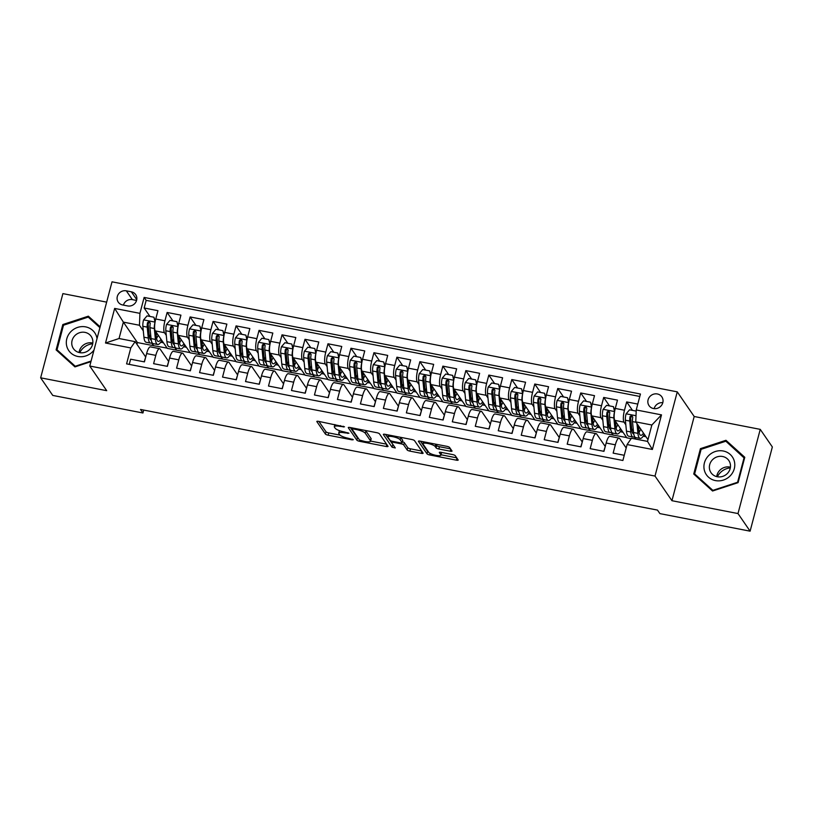 <?xml version="1.0" encoding="UTF-8"?>
<svg xmlns="http://www.w3.org/2000/svg" width="813" height="813" viewBox="0 0 813 813"><rect width="100%" height="100%" fill="white"/><g stroke="black" fill="none" stroke-linecap="round" stroke-linejoin="round"><path stroke-width="1.22" d="M344.519 426.825L318.645 421.378A2.378 0.569 -165.2 0 0 316.816 421.459A2.378 0.569 -165.2 0 0 316.867 421.622L325.413 434.071A2.378 0.569 -165.2 0 0 328.147 435.199L352.11 439.863L353.35 439.681L348.34 438.288A7.612 1.819 -165.2 0 1 339.6 434.67L338.889 433.634A7.612 1.819 -165.2 0 1 338.747 433.095A7.612 1.819 -165.2 0 1 344.59 432.831L348.94 433.258L343.919 431.866A7.612 1.819 -165.2 0 1 335.19 428.248L334.468 427.211A7.612 1.819 -165.2 0 1 334.326 426.673A7.612 1.819 -165.2 0 1 340.169 426.398L344.519 426.825M657.371 393.97A7.754 7.256 -34.5 0 0 649.048 405.646A7.754 7.256 -34.5 0 0 661.599 405.23A7.754 7.256 -34.5 0 0 657.371 393.97M662.798 402.679A7.754 7.256 -34.5 0 0 654.14 408.624M450.209 451.205A2.378 0.569 -165.2 0 0 452.038 451.124A2.378 0.569 -165.2 0 0 451.987 450.951L449.589 447.465A2.378 0.569 -165.2 0 0 446.855 446.327L420.25 441.154A2.378 0.569 -165.2 0 0 418.421 441.235A2.378 0.569 -165.2 0 0 418.461 441.408L427.018 453.847A2.378 0.569 -165.2 0 0 429.752 454.975L456.357 460.158A2.378 0.569 -165.2 0 0 458.186 460.067A2.378 0.569 -165.2 0 0 458.136 459.904L455.239 455.687A2.378 0.569 -165.2 0 0 452.516 454.558L441.124 452.343A2.378 0.569 -165.2 0 0 439.294 452.424A2.378 0.569 -165.2 0 0 439.345 452.587L440.778 454.68A6.362 1.514 -165.2 0 1 440.9 455.138A6.362 1.514 -165.2 0 1 435.189 455.178A6.362 1.514 -165.2 0 1 428.715 452.333L423.085 444.142A6.362 1.514 -165.2 0 1 422.963 443.695A6.362 1.514 -165.2 0 1 428.675 443.644A6.362 1.514 -165.2 0 1 435.148 446.489L436.093 447.861A2.378 0.569 -165.2 0 0 438.817 448.989L450.209 451.205L450.748 449.152M671.945 500.706L738.001 513.562L750.104 531.174L772.35 446.967L760.246 429.366L694.19 416.5L677.259 391.856L655.004 476.062L671.945 500.706L694.19 416.5M106.655 302.131L62.896 293.615L40.65 377.821L106.706 390.677L89.776 366.033L655.004 476.062M40.65 377.821L52.754 395.423L142.936 412.984L143.698 410.077M750.104 531.174L659.912 513.613L657.493 510.097L140.517 409.457L142.936 412.984M379.447 433.807A2.378 0.569 -165.2 0 0 376.714 432.679L350.108 427.496A2.378 0.569 -165.2 0 0 348.279 427.577A2.378 0.569 -165.2 0 0 348.32 427.75L356.877 440.189A2.378 0.569 -165.2 0 0 359.61 441.317L386.216 446.5A2.378 0.569 -165.2 0 0 388.045 446.418A2.378 0.569 -165.2 0 0 387.994 446.246L379.447 433.807M385.179 434.325L411.785 439.508A2.378 0.569 -165.2 0 1 414.518 440.636L423.065 453.075A2.378 0.569 -165.2 0 1 423.116 453.248A2.378 0.569 -165.2 0 1 421.286 453.329L409.904 451.113A2.378 0.569 -165.2 0 1 407.171 449.985L403.705 444.935A2.378 0.569 -165.2 0 0 400.972 443.807L393.421 442.333A2.378 0.569 -165.2 0 0 391.592 442.414A2.378 0.569 -165.2 0 0 391.632 442.587L395.281 447.953L392.09 447.221L383.39 434.579A2.378 0.569 -165.2 0 1 383.35 434.406A2.378 0.569 -165.2 0 1 385.179 434.325M637.788 404.081L626.681 401.927L632.484 410.372M625.817 424.782L624.008 422.15A9.695 2.52 -79 0 1 624.486 410.23L615.289 408.441L617.484 400.128L603.703 397.445L609.506 405.9M602.84 420.301L601.031 417.679A9.695 2.52 -79 0 1 601.508 405.758L592.311 403.97L594.506 395.657L580.726 392.974L586.529 401.429M579.862 415.829L578.053 413.207A9.695 2.52 -79 0 1 578.531 401.287L569.334 399.498L571.529 391.185L557.748 388.502L563.551 396.957M556.885 411.358L555.076 408.736A9.695 2.52 -79 0 1 555.553 396.815L546.356 395.027L548.551 386.714L534.771 384.031L540.574 392.486M533.907 406.886L532.109 404.254A9.695 2.52 -79 0 1 532.576 392.333L523.379 390.545L525.574 382.242L511.794 379.559L517.596 388.014M510.93 402.415L509.131 399.783A9.695 2.52 -79 0 1 509.599 387.862L500.401 386.073L502.597 377.771L488.816 375.088L494.619 383.543M487.952 397.943L486.154 395.311A9.695 2.52 -79 0 1 486.621 383.39L477.424 381.602L479.619 373.299L465.839 370.616L471.642 379.061M464.975 393.472L463.176 390.84A9.695 2.52 -79 0 1 463.644 378.919L454.447 377.13L456.642 368.828L442.861 366.145L448.664 374.59M441.998 389L440.199 386.368A9.695 2.52 -79 0 1 440.666 374.447L431.469 372.659L433.664 364.356L419.884 361.673L425.687 370.118M419.02 384.519L417.221 381.897A9.695 2.52 -79 0 1 417.689 369.976L408.492 368.187L410.687 359.874L396.907 357.192L402.72 365.647M396.043 380.047L394.244 377.425A9.695 2.52 -79 0 1 394.712 365.504L385.525 363.716L387.71 355.403L373.929 352.72L379.742 361.175M373.076 375.576L371.267 372.954A9.695 2.52 -79 0 1 371.734 361.033L362.547 359.244L364.742 350.931L350.952 348.249L356.765 356.704M350.098 371.104L348.289 368.472A9.695 2.52 -79 0 1 348.757 356.561L339.57 354.773L341.765 346.46L327.974 343.777L333.787 352.232M327.121 366.633L325.312 364A9.695 2.52 -79 0 1 325.779 352.08L316.592 350.291L318.787 341.988L304.997 339.306L310.81 347.761M304.143 362.161L302.334 359.529A9.695 2.52 -79 0 1 302.802 347.608L293.615 345.82L295.81 337.517L282.02 334.834L287.832 343.289M281.166 357.69L279.357 355.057A9.695 2.52 -79 0 1 279.824 343.137L270.638 341.348L272.833 333.045L259.042 330.363L264.855 338.808M258.188 353.218L256.38 350.586A9.695 2.52 -79 0 1 256.847 338.665L247.66 336.877L249.855 328.574L236.065 325.891L241.878 334.336M235.211 348.747L233.402 346.114A9.695 2.52 -79 0 1 233.87 334.194L224.683 332.405L226.878 324.102L213.087 321.409L218.9 329.865M212.234 344.265L210.425 341.643A9.695 2.52 -79 0 1 210.892 329.722L201.705 327.934L203.9 319.621L190.11 316.938L195.923 325.393M189.256 339.793L187.447 337.171A9.695 2.52 -79 0 1 187.915 325.251L178.728 323.462L180.923 315.149L167.132 312.466L164.937 320.779A9.695 2.52 101 0 0 164.47 332.7L166.279 335.322M172.945 320.922L167.132 312.466M129.257 364.387L130.629 359.204L144.419 361.887L146.614 353.584A9.695 2.52 101 0 1 150.395 346.877L159.592 348.665A9.695 2.52 101 0 0 155.801 355.372L153.606 363.675L167.397 366.358L169.582 358.055A9.695 2.52 101 0 1 173.372 351.348L182.569 353.137A9.695 2.52 -79 0 1 183.118 353.553L191.655 365.972M182.569 353.137A9.695 2.52 -79 0 0 178.779 359.844L176.584 368.147L190.364 370.83L192.559 362.527A9.695 2.52 101 0 1 196.35 355.82L205.547 357.608A9.695 2.52 -79 0 1 206.096 358.025L214.632 370.443M205.547 357.608A9.695 2.52 -79 0 0 201.756 364.315L199.561 372.618L213.341 375.301L215.536 366.998A9.695 2.52 101 0 1 219.327 360.301L228.524 362.09A9.695 2.52 -79 0 1 229.073 362.496L237.609 374.915M228.524 362.09A9.695 2.52 -79 0 0 224.734 368.787L222.538 377.09L236.319 379.773L238.514 371.47A9.695 2.52 101 0 1 242.304 364.773L251.502 366.561A9.695 2.52 -79 0 1 252.05 366.968L260.587 379.386M251.502 366.561A9.695 2.52 -79 0 0 247.711 373.258L245.516 381.561L259.296 384.244L261.491 375.941A9.695 2.52 101 0 1 265.282 369.244L274.479 371.033A9.695 2.52 -79 0 1 275.028 371.45L283.564 383.858M274.479 371.033A9.695 2.52 -79 0 0 270.688 377.73L268.493 386.043L282.274 388.726L284.469 380.413A9.695 2.52 101 0 1 288.259 373.716L297.446 375.504A9.695 2.52 -79 0 1 298.005 375.921L306.542 388.34L305.038 393.157M297.446 375.504A9.695 2.52 -79 0 0 293.666 382.201L291.471 390.514L305.251 393.197L307.446 384.884A9.695 2.52 101 0 1 311.237 378.187L320.424 379.976A9.695 2.52 -79 0 1 320.983 380.393L329.519 392.811L328.015 397.628M320.424 379.976A9.695 2.52 -79 0 0 316.643 386.673L314.448 394.986L328.228 397.669L330.424 389.356A9.695 2.52 101 0 1 334.214 382.659L343.401 384.447A9.695 2.52 -79 0 1 343.96 384.864L352.496 397.283L350.992 402.1M343.401 384.447A9.695 2.52 -79 0 0 339.621 391.144L337.425 399.457L351.206 402.14L353.401 393.838A9.695 2.52 101 0 1 357.192 387.13L366.378 388.919A9.695 2.52 -79 0 1 366.937 389.336L375.474 401.754L373.97 406.571M366.378 388.919A9.695 2.52 -79 0 0 362.598 395.626L360.403 403.929L374.183 406.612L376.378 398.309A9.695 2.52 101 0 1 380.169 391.602L389.356 393.39A9.695 2.52 -79 0 1 389.915 393.807L398.451 406.226M389.356 393.39A9.695 2.52 -79 0 0 385.575 400.098L383.38 408.4L397.161 411.083L399.356 402.781A9.695 2.52 101 0 1 403.146 396.073L412.333 397.872A9.695 2.52 -79 0 1 412.892 398.279L421.419 410.697L419.925 415.514M412.333 397.872A9.695 2.52 -79 0 0 408.553 404.569L406.358 412.872L420.138 415.555L422.333 407.252A9.695 2.52 101 0 1 426.124 400.555L435.311 402.344A9.695 2.52 -79 0 1 435.87 402.75L444.396 415.169L442.902 419.986M435.311 402.344A9.695 2.52 -79 0 0 431.52 409.041L429.335 417.343L443.115 420.026L445.311 411.724A9.695 2.52 101 0 1 449.101 405.026L458.288 406.815A9.695 2.52 -79 0 1 458.847 407.222L467.373 419.64L465.879 424.457M458.288 406.815A9.695 2.52 -79 0 0 454.497 413.512L452.302 421.815L466.093 424.508L468.288 416.195A9.695 2.52 101 0 1 472.079 409.498L481.266 411.287A9.695 2.52 -79 0 1 481.824 411.703L490.351 424.112L488.857 428.939M481.266 411.287A9.695 2.52 -79 0 0 477.475 417.984L475.28 426.297L489.07 428.979L491.265 420.667A9.695 2.52 101 0 1 495.056 413.969L504.243 415.758A9.695 2.52 -79 0 1 504.802 416.175L513.328 428.593L511.834 433.41M504.243 415.758A9.695 2.52 -79 0 0 500.452 422.455L498.257 430.768L512.048 433.451L514.243 425.138A9.695 2.52 101 0 1 518.033 418.441L527.22 420.23A9.695 2.52 -79 0 1 527.769 420.646L536.306 433.065M527.22 420.23A9.695 2.52 -79 0 0 523.43 426.927L521.235 435.24L535.025 437.922L537.22 429.61A9.695 2.52 101 0 1 541.011 422.912L550.198 424.701A9.695 2.52 -79 0 1 550.747 425.118L559.283 437.536L557.789 442.353M550.198 424.701A9.695 2.52 -79 0 0 546.407 431.408L544.212 439.711L558.003 442.394L560.198 434.091A9.695 2.52 101 0 1 563.988 427.384L573.175 429.173A9.695 2.52 -79 0 1 573.724 429.589L582.26 442.008L580.767 446.825M573.175 429.173A9.695 2.52 -79 0 0 569.385 435.88L567.189 444.183L580.98 446.865L583.175 438.563A9.695 2.52 101 0 1 586.966 431.855L596.153 433.644A9.695 2.52 -79 0 1 596.701 434.061L605.238 446.479L603.744 451.296M596.153 433.644A9.695 2.52 -79 0 0 592.362 440.351L590.167 448.654L603.957 451.337L606.152 443.034A9.695 2.52 101 0 1 609.943 436.327L619.13 438.126A9.695 2.52 -79 0 1 619.679 438.532L626.183 447.993M615.289 408.441A9.695 2.52 101 0 0 614.821 420.362L626.823 437.821L631.152 438.664M634.099 436.825L635.644 439.081M592.311 403.97A9.695 2.52 101 0 0 591.844 415.89L603.846 433.349L626.63 437.546M611.122 432.353L613.032 435.138M569.334 399.498A9.695 2.52 101 0 0 568.866 411.419L580.868 428.878L603.653 433.075M588.145 427.882L590.055 430.666M546.356 395.027A9.695 2.52 101 0 0 545.889 406.937L557.891 424.406L580.675 428.603M565.167 423.41L567.078 426.195M523.379 390.545A9.695 2.52 101 0 0 522.911 402.465L534.913 419.935L557.698 424.132M542.19 418.939L544.1 421.723M500.401 386.073A9.695 2.52 101 0 0 499.934 397.994L511.936 415.463L534.72 419.65M519.212 414.467L521.133 417.252M477.424 381.602A9.695 2.52 101 0 0 476.957 393.522L488.959 410.982L511.743 415.179M496.235 409.996L498.156 412.77M454.447 377.13A9.695 2.52 101 0 0 453.979 389.051L465.981 406.51L488.765 410.707M473.257 405.514L475.178 408.299M431.469 372.659A9.695 2.52 101 0 0 431.002 384.579L443.004 402.039L465.798 406.236M450.28 401.043L452.201 403.827M408.492 368.187A9.695 2.52 101 0 0 408.024 380.108L420.026 397.567L442.821 401.764M427.303 396.571L429.223 399.356M385.525 363.716A9.695 2.52 101 0 0 385.047 375.636L397.049 393.096L419.843 397.293M404.325 392.1L406.246 394.884M362.547 359.244A9.695 2.52 101 0 0 362.07 371.165L374.071 388.624L396.866 392.821M381.348 387.628L383.269 390.413M339.57 354.773A9.695 2.52 101 0 0 339.092 366.683L351.094 384.153L373.889 388.35M358.381 383.157L360.291 385.941M316.592 350.291A9.695 2.52 101 0 0 316.115 362.212L328.117 379.681L350.911 383.878M335.403 378.685L337.314 381.47M293.615 345.82A9.695 2.52 101 0 0 293.137 357.74L305.139 375.21L327.934 379.397M312.426 374.214L314.336 376.998M270.638 341.348A9.695 2.52 101 0 0 270.17 353.269L282.162 370.728L304.956 374.925M289.448 369.742L291.359 372.517M247.66 336.877A9.695 2.52 101 0 0 247.193 348.797L259.195 366.257L281.979 370.454M266.471 365.261L268.381 368.045M224.683 332.405A9.695 2.52 101 0 0 224.215 344.326L236.217 361.785L259.001 365.982M243.494 360.789L245.404 363.574M201.705 327.934A9.695 2.52 101 0 0 201.238 339.854L213.24 357.314L236.024 361.511M220.516 356.318L222.427 359.102M178.728 323.462A9.695 2.52 101 0 0 178.26 335.383L190.262 352.842L213.047 357.039M197.539 351.846L199.449 354.631M122.58 304.946L127.641 305.932A7.51 7.032 -34.5 0 0 135.69 294.621A7.51 7.032 -34.5 0 0 131.36 291.816L126.31 290.83A7.51 7.032 -34.5 0 0 118.251 302.141A7.51 7.032 -34.5 0 0 122.58 304.946M677.259 391.856L112.021 281.826L89.776 366.033M636.233 409.955L661.508 414.874L652.372 449.467L627.097 444.548L631.437 438.258L647.524 441.388L651.853 425.006L635.766 421.876L636.233 409.955L640.441 394.02L144.135 297.416L139.927 313.351L139.46 325.261L143.301 330.85M627.097 444.548L622.89 460.483L126.584 363.868L130.791 347.934L105.517 343.015L114.653 308.422L139.927 313.351M174.561 347.375L176.472 350.159L167.285 348.371L155.283 330.911A9.695 2.52 101 0 1 155.75 318.991L157.946 310.678L144.155 307.995L146.167 300.373L144.135 297.416M168.677 361.5L160.141 349.082A9.695 2.52 101 0 0 159.592 348.665M619.13 438.126A9.695 2.52 -79 0 0 615.339 444.823L613.144 453.126L624.252 455.29M187.915 325.251L190.11 316.938M210.892 329.722L213.087 321.409M233.87 334.194L236.065 325.891M256.847 338.665L259.042 330.363M279.824 343.137L282.02 334.834M302.802 347.608L304.997 339.306M325.779 352.08L327.974 343.777M348.757 356.561L350.952 348.249M371.734 361.033L373.929 352.72M394.712 365.504L396.907 357.192M417.689 369.976L419.884 361.673M440.666 374.447L442.861 366.145M463.644 378.919L465.839 370.616M486.621 383.39L488.816 375.088M509.599 387.862L511.794 379.559M532.576 392.333L534.771 384.031M555.553 396.815L557.748 388.502M578.531 401.287L580.726 392.974M601.508 405.758L603.703 397.445M624.486 410.23L626.681 401.927M639.801 396.459L146.167 300.373M635.766 421.876L647.981 439.65M151.584 342.903L153.494 345.688L137.407 342.558L123.373 322.131L119.044 338.523L135.131 341.653L130.791 347.934M139.46 325.261L123.373 322.131L114.653 308.422M145.7 357.029L135.131 341.653M738.001 513.562L760.246 429.366M137.407 342.558L136.95 344.295M176.472 350.159L190.069 352.568M153.494 345.688L167.092 348.096M160.649 342.263L163.464 342.812M153.555 345.454L151.736 342.812M149.968 316.45L144.155 307.995M144.206 361.846L145.69 357.059M183.626 346.734L186.441 347.283M176.533 349.925L174.714 347.283M167.173 366.317L168.667 361.531M190.151 370.789L191.644 366.002M199.51 354.407L197.691 351.755M206.604 351.206L209.419 351.755M213.128 375.26L214.622 370.474M222.488 358.879L220.669 356.226M229.581 355.688L232.396 356.226M236.105 379.732L237.599 374.945M245.465 363.35L243.646 360.698M252.558 360.159L255.373 360.698M259.083 384.203L260.577 379.427M268.442 367.822L266.623 365.179M275.536 364.631L278.351 365.179M282.06 388.685L283.554 383.899M291.42 372.293L289.601 369.651M298.513 369.102L301.328 369.651M314.397 376.765L312.578 374.122M321.491 373.574L324.306 374.122M337.375 381.236L335.556 378.594M344.468 378.045L347.283 378.594M360.352 385.708L358.533 383.065M367.446 382.517L370.261 383.065M383.33 390.189L381.51 387.537M390.423 386.988L393.228 387.537M396.947 411.043L398.441 406.256M406.307 394.661L404.488 392.008M413.4 391.46L416.205 392.008M429.284 399.132L427.465 396.48M436.378 395.941L439.183 396.48M452.262 403.604L450.443 400.951M459.355 400.413L462.16 400.951M475.239 408.075L473.42 405.433M482.333 404.884L485.137 405.433M498.206 412.547L496.397 409.904M505.31 409.356L508.115 409.904M521.184 417.018L519.365 414.376M528.287 413.827L531.092 414.376M534.812 437.882L536.295 433.095M544.161 421.49L542.342 418.847M551.265 418.299L554.07 418.847M567.139 425.961L565.32 423.319M574.242 422.77L577.047 423.319M590.116 430.443L588.297 427.79M597.22 427.242L600.024 427.79M613.093 434.914L611.274 432.262M620.197 431.713L623.002 432.262M635.898 439.132L634.252 436.733M643.174 436.195L645.979 436.733M119.044 338.523L105.517 343.015M661.508 414.874L651.853 425.006M652.372 449.467L647.524 441.388M136.574 300.454L132.356 299.631A7.51 7.032 -34.5 0 0 123.424 305.109M100.131 326.816L88.343 316.176L62.825 324.539L56.117 349.895L74.948 366.897L90.924 361.653M744.779 457.282L725.958 440.29L700.43 448.654L693.733 474.009L712.554 491.011L738.082 482.648L744.779 457.282M63.444 325.444L62.825 324.539M90.213 318.889L88.343 316.176M701.05 449.559L700.43 448.654M727.818 443.004L725.958 440.29M339.448 430.636A7.612 1.819 -165.2 0 0 339.346 430.819L338.747 433.095M318.889 421.419L326.013 431.794A2.378 0.569 -165.2 0 0 328.747 432.923L340.017 435.118M370.565 441.063L386.571 444.183M350.352 427.547L357.476 437.912A2.378 0.569 -165.2 0 0 358.472 438.532M353.249 428.949L352.009 429.122L359.509 440.046L364.691 441.469A7.612 1.819 -165.2 0 0 370.535 441.205A7.612 1.819 -165.2 0 0 370.393 440.666L365.261 433.197A7.612 1.819 -165.2 0 0 356.521 429.589L353.249 428.949L353.462 428.146M370.535 441.205L371.135 438.929A7.612 1.819 -165.2 0 0 370.992 438.39L370.393 440.666M365.444 430.484A7.612 1.819 -165.2 0 1 365.86 430.931L370.992 438.39M421.642 451.002L410.504 448.837L409.904 451.113M402.405 441.733A2.378 0.569 -165.2 0 1 404.305 442.658L407.77 447.709A2.378 0.569 -165.2 0 0 410.504 448.837M385.423 434.376L393.614 445.473M400.108 439.701A6.362 1.514 -165.2 0 0 393.624 436.855A6.362 1.514 -165.2 0 0 387.913 436.896A6.362 1.514 -165.2 0 0 388.035 437.353L390.016 440.24A2.378 0.569 -165.2 0 0 392.75 441.368L400.311 442.841A2.378 0.569 -165.2 0 0 402.13 442.75A2.378 0.569 -165.2 0 0 402.089 442.587L400.108 439.701L400.707 437.424A6.362 1.514 -165.2 0 0 400.636 437.333M402.608 440.605A2.378 0.569 -165.2 0 0 402.73 440.483A2.378 0.569 -165.2 0 0 402.689 440.311L402.089 442.587M400.707 437.424L402.689 440.311M435.707 444.162A6.362 1.514 -165.2 0 1 435.748 444.213L436.693 445.585A2.378 0.569 -165.2 0 0 439.416 446.713L450.565 448.878M440.9 455.138L441.5 452.861A6.362 1.514 -165.2 0 0 441.378 452.404L440.778 454.68M440.992 454.772L456.713 457.831M420.494 441.195L427.618 451.571A2.378 0.569 -165.2 0 0 428.614 452.18M155.049 322.253L153.931 317.222L147.041 315.881L143.535 319.987A6.423 1.667 101 0 0 142.854 326.287L143.921 337.192A18.547 4.817 101 0 0 146.157 342.263L150.517 343.106A18.547 4.817 101 0 0 152.051 342.588M149.44 337.039A15.396 3.994 101 0 0 150.659 334.692M155.029 322.222A6.423 1.667 101 0 0 154.338 328.523L155.415 339.428A18.547 4.817 101 0 0 157.641 344.499A18.547 4.817 101 0 0 161.767 340.342M155.862 331.745L156.391 337.202A15.396 3.994 101 0 0 158.24 341.399A15.396 3.994 101 0 0 160.974 339.194M153.931 317.222L155.232 321.216M157.641 344.499L153.281 343.645A18.547 4.817 -79 0 1 151.045 338.584L149.978 327.669A6.423 1.667 -79 0 1 150.273 323.168L149.053 321.43L147.509 322.629A6.423 1.667 101 0 0 147.214 327.131L148.291 338.045A18.547 4.817 101 0 0 150.517 343.106M156.208 335.291A18.547 4.817 101 0 0 156.899 333.269M156.259 332.334A15.396 3.994 -79 0 1 155.994 333.117M151.238 340.037A15.396 3.994 -79 0 1 151.116 340.017A15.396 3.994 -79 0 1 149.267 335.81L148.2 324.905A3.272 0.854 -79 0 1 148.21 323.635L149.318 322.365M156.563 338.421A15.396 3.994 101 0 0 158.189 335.139M79.786 352.659A15.152 14.177 145.5 0 1 92.702 343.787M97.021 338.594A15.752 14.746 -34.5 0 0 85.65 326.877A15.752 14.746 -34.5 0 0 66.808 338.767A15.752 14.746 -34.5 0 0 77.835 356.47A15.752 14.746 -34.5 0 0 93.983 350.108M84.989 332.375A10.782 10.091 -34.5 0 0 73.759 336.978A10.782 10.091 -34.5 0 0 73.424 348.614A10.782 10.091 -34.5 0 0 79.633 352.639A10.782 10.091 -34.5 0 0 90.873 348.035A10.782 10.091 -34.5 0 0 91.198 336.399A10.782 10.091 -34.5 0 0 84.989 332.375M79.085 352.507A10.782 10.091 145.5 0 1 92.255 342.954A10.782 10.091 145.5 0 1 92.814 343.076M91.086 361.053L75.253 366.246L57.012 349.773L63.505 325.21L88.231 317.1L99.918 327.649M58.688 352.212L57.012 349.773M717.391 476.774A15.152 14.177 145.5 0 1 720.166 472.8A15.152 14.177 145.5 0 1 730.318 467.902M708.377 455.88A15.752 14.746 -34.5 0 0 708.499 477.15A15.752 14.746 -34.5 0 0 730.338 475.707A15.752 14.746 -34.5 0 0 730.206 454.437A15.752 14.746 -34.5 0 0 708.377 455.88M712.412 459.833A10.782 10.091 -34.5 0 0 711.04 472.729A10.782 10.091 -34.5 0 0 727.442 473.41A10.782 10.091 -34.5 0 0 728.814 460.514A10.782 10.091 -34.5 0 0 712.412 459.833M716.7 476.631A10.782 10.091 145.5 0 1 719.678 470.412A10.782 10.091 145.5 0 1 730.42 467.19M744.088 457.689L737.594 482.261L712.859 490.361L694.627 473.898L701.121 449.325L725.846 441.215L744.515 458.308M696.294 476.327L694.627 473.898M178.027 326.724L176.909 321.694L170.019 320.352L166.513 324.458A6.423 1.667 101 0 0 165.832 330.759L166.899 341.663A18.547 4.817 101 0 0 169.134 346.734L173.494 347.578A18.547 4.817 101 0 0 175.029 347.06M172.417 341.511A15.396 3.994 101 0 0 173.636 339.163M178.006 326.694A6.423 1.667 101 0 0 177.315 332.995L178.393 343.909A18.547 4.817 101 0 0 180.618 348.97A18.547 4.817 101 0 0 184.744 344.814M178.83 336.216L179.368 341.673A15.396 3.994 101 0 0 181.218 345.881A15.396 3.994 101 0 0 183.951 343.665M176.909 321.694L178.21 325.688M180.618 348.97L176.258 348.116A18.547 4.817 -79 0 1 174.023 343.056L172.956 332.141A6.423 1.667 -79 0 1 173.25 327.639L172.031 325.901L170.486 327.1A6.423 1.667 101 0 0 170.191 331.613L171.269 342.517A18.547 4.817 101 0 0 173.494 347.578M179.185 339.763A18.547 4.817 101 0 0 179.876 337.741M179.236 336.806A15.396 3.994 -79 0 1 178.972 337.588M174.216 344.509A15.396 3.994 -79 0 1 174.094 344.488A15.396 3.994 -79 0 1 172.244 340.281L171.177 329.377A3.272 0.854 -79 0 1 171.187 328.117L172.295 326.836M179.541 342.893A15.396 3.994 101 0 0 181.167 339.61M201.004 331.196L199.886 326.165L192.996 324.824L189.49 328.93A6.423 1.667 101 0 0 188.809 335.23L189.876 346.145A18.547 4.817 101 0 0 192.112 351.206L196.472 352.059A18.547 4.817 101 0 0 198.006 351.531M195.394 345.982A15.396 3.994 101 0 0 196.614 343.635M200.984 331.165A6.423 1.667 101 0 0 200.293 337.466L201.37 348.381A18.547 4.817 101 0 0 203.596 353.442A18.547 4.817 101 0 0 207.722 349.285M201.807 340.688L202.346 346.145A15.396 3.994 101 0 0 204.195 350.352A15.396 3.994 101 0 0 206.929 348.137M199.886 326.165L201.187 330.159M203.596 353.442L199.226 352.588A18.547 4.817 -79 0 1 197 347.527L195.933 336.612A6.423 1.667 -79 0 1 196.228 332.111L195.008 330.373L193.464 331.572A6.423 1.667 101 0 0 193.169 336.084L194.246 346.988A18.547 4.817 101 0 0 196.472 352.059M202.163 344.234A18.547 4.817 101 0 0 202.854 342.212M202.213 341.277A15.396 3.994 -79 0 1 201.949 342.06M197.193 348.98A15.396 3.994 -79 0 1 197.071 348.96A15.396 3.994 -79 0 1 195.222 344.763L194.155 333.848A3.272 0.854 -79 0 1 194.165 332.588L195.272 331.318M202.518 347.364A15.396 3.994 101 0 0 204.144 344.082M223.982 335.667L222.864 330.637L215.973 329.295L212.467 333.401A6.423 1.667 101 0 0 211.787 339.702L212.854 350.616A18.547 4.817 101 0 0 215.089 355.677L219.449 356.531A18.547 4.817 101 0 0 220.984 356.003M218.372 350.454A15.396 3.994 101 0 0 219.591 348.106M223.961 335.637A6.423 1.667 101 0 0 223.27 341.938L224.347 352.852A18.547 4.817 101 0 0 226.573 357.913A18.547 4.817 101 0 0 230.699 353.757M224.784 345.169L225.323 350.616A15.396 3.994 101 0 0 227.173 354.824A15.396 3.994 101 0 0 229.906 352.608M222.864 330.637L224.164 334.631M226.573 357.913L222.203 357.07A18.547 4.817 -79 0 1 219.977 351.999L218.91 341.094A6.423 1.667 -79 0 1 219.205 336.582L217.975 334.844L216.441 336.043A6.423 1.667 101 0 0 216.146 340.556L217.223 351.46A18.547 4.817 101 0 0 219.449 356.531M225.14 348.706A18.547 4.817 101 0 0 225.831 346.684M225.191 345.749A15.396 3.994 -79 0 1 224.927 346.531M220.171 353.452A15.396 3.994 -79 0 1 220.049 353.431A15.396 3.994 -79 0 1 218.199 349.234L217.132 338.32A3.272 0.854 -79 0 1 217.142 337.06L218.25 335.789M225.486 351.836A15.396 3.994 101 0 0 227.122 348.553M246.959 340.139L245.841 335.108L238.951 333.767L235.445 337.873A6.423 1.667 101 0 0 234.764 344.173L235.831 355.088A18.547 4.817 101 0 0 238.067 360.149L242.426 361.002A18.547 4.817 101 0 0 243.961 360.474M241.349 354.925A15.396 3.994 101 0 0 242.569 352.578M246.939 340.108A6.423 1.667 101 0 0 246.248 346.409L247.325 357.324A18.547 4.817 101 0 0 249.55 362.385A18.547 4.817 101 0 0 253.666 358.228M247.762 349.641L248.3 355.088A15.396 3.994 101 0 0 250.15 359.295A15.396 3.994 101 0 0 252.884 357.08M245.841 335.108L247.142 339.102M249.55 362.385L245.18 361.541A18.547 4.817 -79 0 1 242.955 356.47L241.878 345.566A6.423 1.667 -79 0 1 242.183 341.054L240.953 339.316L239.418 340.515A6.423 1.667 101 0 0 239.124 345.027L240.201 355.931A18.547 4.817 101 0 0 242.426 361.002M248.117 353.188A18.547 4.817 101 0 0 248.808 351.155M248.168 350.22A15.396 3.994 -79 0 1 247.904 351.003M243.148 357.923A15.396 3.994 -79 0 1 243.026 357.903A15.396 3.994 -79 0 1 241.176 353.706L240.109 342.791A3.272 0.854 -79 0 1 240.12 341.531L241.227 340.261M248.463 356.307A15.396 3.994 101 0 0 250.099 353.025M269.936 344.61L268.818 339.58L261.928 338.238L258.422 342.344A6.423 1.667 101 0 0 257.741 348.645L258.808 359.559A18.547 4.817 101 0 0 261.034 364.62L265.404 365.474A18.547 4.817 101 0 0 266.938 364.946M264.327 359.397A15.396 3.994 101 0 0 265.546 357.049M269.916 344.58A6.423 1.667 101 0 0 269.225 350.881L270.302 361.795A18.547 4.817 101 0 0 272.528 366.856A18.547 4.817 101 0 0 276.644 362.7M270.739 354.112L271.278 359.559A15.396 3.994 101 0 0 273.127 363.767A15.396 3.994 101 0 0 275.861 361.551M268.818 339.58L270.119 343.584M272.528 366.856L268.158 366.013A18.547 4.817 -79 0 1 265.932 360.942L264.855 350.037A6.423 1.667 -79 0 1 265.16 345.525L263.93 343.787L262.396 344.986A6.423 1.667 101 0 0 262.101 349.499L263.178 360.413A18.547 4.817 101 0 0 265.404 365.474M271.095 357.659A18.547 4.817 101 0 0 271.786 355.627M271.146 354.692A15.396 3.994 -79 0 1 270.881 355.474M266.125 362.395A15.396 3.994 -79 0 1 266.003 362.385A15.396 3.994 -79 0 1 264.154 358.177L263.087 347.263A3.272 0.854 -79 0 1 263.097 346.003L264.205 344.732M271.44 360.789A15.396 3.994 101 0 0 273.066 357.496M292.914 349.082L291.796 344.051L284.906 342.71L281.4 346.816A6.423 1.667 101 0 0 280.719 353.127L281.786 364.031A18.547 4.817 101 0 0 284.011 369.092L288.381 369.945A18.547 4.817 101 0 0 289.916 369.417M287.294 363.868A15.396 3.994 101 0 0 288.524 361.521M292.893 349.051A6.423 1.667 101 0 0 292.202 355.362L293.28 366.267A18.547 4.817 101 0 0 295.505 371.328A18.547 4.817 101 0 0 299.621 367.171M293.717 358.584L294.255 364.031A15.396 3.994 101 0 0 296.105 368.238A15.396 3.994 101 0 0 298.838 366.023M291.796 344.051L293.097 348.055M295.505 371.328L291.135 370.484A18.547 4.817 -79 0 1 288.91 365.413L287.832 354.509A6.423 1.667 -79 0 1 288.137 349.997L286.908 348.259L285.373 349.458A6.423 1.667 101 0 0 285.078 353.97L286.156 364.885A18.547 4.817 101 0 0 288.381 369.945M294.072 362.131A18.547 4.817 101 0 0 294.763 360.098M294.123 359.163A15.396 3.994 -79 0 1 293.859 359.946M289.103 366.866A15.396 3.994 -79 0 1 288.981 366.856A15.396 3.994 -79 0 1 287.131 362.649L286.064 351.734A3.272 0.854 -79 0 1 286.074 350.474L287.182 349.204M294.418 365.261A15.396 3.994 101 0 0 296.044 361.968M315.891 353.553L314.773 348.533L307.883 347.192L304.377 351.287A6.423 1.667 101 0 0 303.686 357.598L304.763 368.502A18.547 4.817 101 0 0 306.989 373.574L311.359 374.417A18.547 4.817 101 0 0 312.893 373.899M310.271 368.34A15.396 3.994 101 0 0 311.501 365.992M315.871 353.533A6.423 1.667 101 0 0 315.18 359.834L316.247 370.738A18.547 4.817 101 0 0 318.483 375.809A18.547 4.817 101 0 0 322.598 371.643M316.694 363.055L317.233 368.513A15.396 3.994 101 0 0 319.082 372.71A15.396 3.994 101 0 0 321.816 370.504M314.773 348.533L316.074 352.527M318.483 375.809L314.113 374.956A18.547 4.817 -79 0 1 311.887 369.895L310.81 358.98A6.423 1.667 -79 0 1 311.105 354.468L309.885 352.74L308.351 353.94A6.423 1.667 101 0 0 308.056 358.442L309.133 369.356A18.547 4.817 101 0 0 311.359 374.417M317.05 366.602A18.547 4.817 101 0 0 317.741 364.57M317.1 363.645A15.396 3.994 -79 0 1 316.826 364.417M312.08 371.338A15.396 3.994 -79 0 1 311.958 371.328A15.396 3.994 -79 0 1 310.109 367.12L309.042 356.216A3.272 0.854 -79 0 1 309.052 354.946L310.16 353.675M317.395 369.732A15.396 3.994 101 0 0 319.021 366.439M339.224 375.21L334.865 374.366A18.547 4.817 -79 0 0 337.09 379.427L341.46 380.281A18.547 4.817 101 0 1 339.224 375.21L338.157 364.305A6.423 1.667 101 0 1 338.848 358.005L337.751 353.005L330.85 351.663L327.354 355.769A6.423 1.667 101 0 0 326.663 362.07L327.741 372.974A18.547 4.817 101 0 0 329.966 378.045L334.336 378.888A18.547 4.817 101 0 0 335.871 378.37M333.249 372.811A15.396 3.994 101 0 0 334.478 370.474M341.46 380.281A18.547 4.817 101 0 0 345.576 376.124M339.671 367.527L340.21 372.984A15.396 3.994 101 0 0 342.06 377.181A15.396 3.994 101 0 0 344.793 374.976M337.751 353.005L339.051 356.998M334.865 374.366L333.787 363.452A6.423 1.667 -79 0 1 334.082 358.95L332.863 357.212L331.328 358.411A6.423 1.667 101 0 0 331.033 362.913L332.111 373.828A18.547 4.817 101 0 0 334.336 378.888M340.027 371.074A18.547 4.817 101 0 0 340.718 369.041M340.078 368.116A15.396 3.994 -79 0 1 339.804 368.889M335.058 375.819A15.396 3.994 -79 0 1 334.936 375.799A15.396 3.994 -79 0 1 333.086 371.592L332.019 360.687A3.272 0.854 -79 0 1 332.029 359.417L333.137 358.147M340.373 374.204A15.396 3.994 101 0 0 341.999 370.921M362.202 379.681L357.842 378.838A18.547 4.817 -79 0 0 360.068 383.899L364.437 384.752A18.547 4.817 101 0 1 362.202 379.681L361.135 368.777A6.423 1.667 101 0 1 361.826 362.476L360.728 357.476L353.828 356.135L350.332 360.24A6.423 1.667 101 0 0 349.641 366.541L350.718 377.445A18.547 4.817 101 0 0 352.944 382.517L357.314 383.36A18.547 4.817 101 0 0 358.848 382.842M356.226 377.293A15.396 3.994 101 0 0 357.456 374.945M364.437 384.752A18.547 4.817 101 0 0 368.553 380.596M362.649 371.998L363.187 377.456A15.396 3.994 101 0 0 365.037 381.653A15.396 3.994 101 0 0 367.771 379.447M360.728 357.476L362.029 361.47M357.842 378.838L356.765 367.923A6.423 1.667 -79 0 1 357.059 363.421L355.84 361.683L354.305 362.883A6.423 1.667 101 0 0 354.011 367.385L355.088 378.299A18.547 4.817 101 0 0 357.314 383.36M362.994 375.545A18.547 4.817 101 0 0 363.696 373.523M363.055 372.588A15.396 3.994 -79 0 1 362.781 373.37M358.035 380.291A15.396 3.994 -79 0 1 357.913 380.271A15.396 3.994 -79 0 1 356.064 376.063L354.996 365.159A3.272 0.854 -79 0 1 355.007 363.899L356.114 362.618M363.35 378.675A15.396 3.994 101 0 0 364.976 375.393M385.179 384.163L380.819 383.309A18.547 4.817 -79 0 0 383.045 388.37L387.415 389.224A18.547 4.817 101 0 1 385.179 384.163L384.112 373.248A6.423 1.667 101 0 1 384.793 366.948L383.706 361.948L376.805 360.606L373.309 364.712A6.423 1.667 101 0 0 372.618 371.013L373.695 381.917A18.547 4.817 101 0 0 375.921 386.988L380.291 387.842A18.547 4.817 101 0 0 381.825 387.313M379.204 381.764A15.396 3.994 101 0 0 380.433 379.417M387.415 389.224A18.547 4.817 101 0 0 391.531 385.067M385.626 376.47L386.165 381.927A15.396 3.994 101 0 0 388.014 386.134A15.396 3.994 101 0 0 390.748 383.919M383.706 361.948L385.006 365.941M380.819 383.309L379.742 372.395A6.423 1.667 -79 0 1 380.037 367.893L378.817 366.155L377.283 367.354A6.423 1.667 101 0 0 376.988 371.866L378.055 382.771A18.547 4.817 101 0 0 380.291 387.842M385.972 380.017A18.547 4.817 101 0 0 386.673 377.994M386.033 377.059A15.396 3.994 -79 0 1 385.758 377.842M381.012 384.762A15.396 3.994 -79 0 1 380.891 384.742A15.396 3.994 -79 0 1 379.041 380.535L377.964 369.63A3.272 0.854 -79 0 1 377.984 368.37L379.092 367.1M386.327 383.147A15.396 3.994 101 0 0 387.953 379.864M408.156 388.634L403.797 387.781A18.547 4.817 -79 0 0 406.022 392.842L410.392 393.695A18.547 4.817 101 0 1 408.156 388.634L407.089 377.72A6.423 1.667 101 0 1 407.77 371.419L406.683 366.419L399.783 365.078L396.287 369.183A6.423 1.667 101 0 0 395.596 375.484L396.673 386.399A18.547 4.817 101 0 0 398.898 391.46L403.268 392.313A18.547 4.817 101 0 0 404.803 391.785M402.181 386.236A15.396 3.994 101 0 0 403.411 383.888M410.392 393.695A18.547 4.817 101 0 0 414.508 389.539M408.604 380.941L409.142 386.399A15.396 3.994 101 0 0 410.992 390.606A15.396 3.994 101 0 0 413.726 388.39M406.683 366.419L407.984 370.413M403.797 387.781L402.72 376.876A6.423 1.667 -79 0 1 403.014 372.364L401.795 370.626L400.26 371.826A6.423 1.667 101 0 0 399.966 376.338L401.033 387.242A18.547 4.817 101 0 0 403.268 392.313M408.949 384.488A18.547 4.817 101 0 0 409.65 382.466M409.01 381.531A15.396 3.994 -79 0 1 408.736 382.313M403.99 389.234A15.396 3.994 -79 0 1 403.868 389.214A15.396 3.994 -79 0 1 402.018 385.016L400.941 374.102A3.272 0.854 -79 0 1 400.961 372.842L402.069 371.571M409.305 387.618A15.396 3.994 101 0 0 410.931 384.336M430.768 375.921L429.66 370.891L422.76 369.549L419.264 373.655A6.423 1.667 101 0 0 418.573 379.956L419.65 390.87A18.547 4.817 101 0 0 421.876 395.931L426.246 396.785A18.547 4.817 101 0 0 427.78 396.256M425.158 390.707A15.396 3.994 101 0 0 426.388 388.36M430.748 375.891A6.423 1.667 101 0 0 430.067 382.191L431.134 393.106A18.547 4.817 101 0 0 433.37 398.167A18.547 4.817 101 0 0 437.485 394.01M431.581 385.423L432.12 390.87A15.396 3.994 101 0 0 433.969 395.077A15.396 3.994 101 0 0 436.703 392.862M429.66 370.891L430.961 374.884M433.37 398.167L429 397.323A18.547 4.817 -79 0 1 426.774 392.252L425.697 381.348A6.423 1.667 -79 0 1 425.992 376.836L424.772 375.098L423.238 376.297A6.423 1.667 101 0 0 422.943 380.809L424.01 391.714A18.547 4.817 101 0 0 426.246 396.785M431.927 388.96A18.547 4.817 101 0 0 432.628 386.937M431.988 386.002A15.396 3.994 -79 0 1 431.713 386.785M426.967 393.705A15.396 3.994 -79 0 1 426.845 393.685A15.396 3.994 -79 0 1 424.996 389.488L423.919 378.573A3.272 0.854 -79 0 1 423.939 377.313L425.047 376.043M432.282 392.09A15.396 3.994 101 0 0 433.908 388.807M453.745 380.393L452.638 375.362L445.737 374.021L442.242 378.126A6.423 1.667 101 0 0 441.55 384.427L442.628 395.342A18.547 4.817 101 0 0 444.853 400.403L449.223 401.256A18.547 4.817 101 0 0 450.758 400.728M448.136 395.179A15.396 3.994 101 0 0 449.365 392.831M453.725 380.362A6.423 1.667 101 0 0 453.044 386.663L454.111 397.577A18.547 4.817 101 0 0 456.347 402.638A18.547 4.817 101 0 0 460.463 398.482M454.558 389.894L455.097 395.342A15.396 3.994 101 0 0 456.947 399.549A15.396 3.994 101 0 0 459.68 397.333M452.638 375.362L453.939 379.356M456.347 402.638L451.977 401.795A18.547 4.817 -79 0 1 449.752 396.724L448.674 385.819A6.423 1.667 -79 0 1 448.969 381.307L447.75 379.569L446.215 380.769A6.423 1.667 101 0 0 445.92 385.281L446.987 396.185A18.547 4.817 101 0 0 449.223 401.256M454.904 393.441A18.547 4.817 101 0 0 455.605 391.409M454.965 390.474A15.396 3.994 -79 0 1 454.691 391.256M449.945 398.177A15.396 3.994 -79 0 1 449.823 398.167A15.396 3.994 -79 0 1 447.973 393.959L446.896 383.045A3.272 0.854 -79 0 1 446.906 381.785L448.024 380.514M455.26 396.561A15.396 3.994 101 0 0 456.886 393.279M477.089 402.049L472.729 401.195A18.547 4.817 -79 0 0 474.955 406.266L479.324 407.11A18.547 4.817 101 0 1 477.089 402.049L476.022 391.134A6.423 1.667 101 0 1 476.703 384.834L475.615 379.834L468.715 378.492L465.219 382.598A6.423 1.667 101 0 0 464.528 388.899L465.605 399.813A18.547 4.817 101 0 0 467.831 404.874L472.201 405.728A18.547 4.817 101 0 0 473.735 405.199M471.113 399.65A15.396 3.994 101 0 0 472.343 397.303M479.324 407.11A18.547 4.817 101 0 0 483.44 402.953M477.536 394.366L478.074 399.813A15.396 3.994 101 0 0 479.924 404.02A15.396 3.994 101 0 0 482.658 401.805M475.615 379.834L476.916 383.838M472.729 401.195L471.652 390.291A6.423 1.667 -79 0 1 471.947 385.779L470.727 384.041L469.192 385.24A6.423 1.667 101 0 0 468.898 389.752L469.965 400.667A18.547 4.817 101 0 0 472.201 405.728M477.881 397.913A18.547 4.817 101 0 0 478.583 395.88M477.942 394.945A15.396 3.994 -79 0 1 477.668 395.728M472.922 402.648A15.396 3.994 -79 0 1 472.8 402.638A15.396 3.994 -79 0 1 470.951 398.431L469.873 387.516A3.272 0.854 -79 0 1 469.884 386.256L471.001 384.986M478.237 401.043A15.396 3.994 101 0 0 479.863 397.75M500.066 406.52L495.706 405.677A18.547 4.817 -79 0 0 497.932 410.738L502.302 411.591A18.547 4.817 101 0 1 500.066 406.52L498.999 395.616A6.423 1.667 101 0 1 499.68 389.305L498.593 384.315L491.692 382.964L488.196 387.069A6.423 1.667 101 0 0 487.505 393.38L488.583 404.285A18.547 4.817 101 0 0 490.808 409.346L495.178 410.199A18.547 4.817 101 0 0 496.713 409.681M494.091 404.122A15.396 3.994 101 0 0 495.32 401.774M502.302 411.591A18.547 4.817 101 0 0 506.418 407.425M500.513 398.837L501.052 404.285A15.396 3.994 101 0 0 502.901 408.492A15.396 3.994 101 0 0 505.625 406.287M498.593 384.315L499.893 388.309M495.706 405.677L494.629 394.762A6.423 1.667 -79 0 1 494.924 390.25L493.704 388.512L492.17 389.722A6.423 1.667 101 0 0 491.875 394.224L492.942 405.138A18.547 4.817 101 0 0 495.178 410.199M500.859 402.384A18.547 4.817 101 0 0 501.56 400.352M500.92 399.417A15.396 3.994 -79 0 1 500.645 400.199M495.9 407.12A15.396 3.994 -79 0 1 495.778 407.11A15.396 3.994 -79 0 1 493.928 402.902L492.851 391.998A3.272 0.854 -79 0 1 492.861 390.728L493.979 389.457M501.215 405.514A15.396 3.994 101 0 0 502.841 402.222M523.044 410.992L518.684 410.148A18.547 4.817 -79 0 0 520.909 415.209L525.279 416.063A18.547 4.817 101 0 1 523.044 410.992L521.976 400.087A6.423 1.667 101 0 1 522.657 393.787L521.56 388.787L514.67 387.445L511.174 391.551A6.423 1.667 101 0 0 510.483 397.852L511.56 408.756A18.547 4.817 101 0 0 513.786 413.827L518.155 414.671A18.547 4.817 101 0 0 519.69 414.152M517.068 408.593A15.396 3.994 101 0 0 518.298 406.246M525.279 416.063A18.547 4.817 101 0 0 529.395 411.906M523.491 403.309L524.029 408.766A15.396 3.994 101 0 0 525.879 412.963A15.396 3.994 101 0 0 528.602 410.758M521.56 388.787L522.871 392.781M518.684 410.148L517.607 399.234A6.423 1.667 -79 0 1 517.901 394.722L516.682 392.994L515.147 394.193A6.423 1.667 101 0 0 514.853 398.695L515.92 409.61A18.547 4.817 101 0 0 518.155 414.671M523.836 406.856A18.547 4.817 101 0 0 524.537 404.823M523.897 403.898A15.396 3.994 -79 0 1 523.623 404.671M518.877 411.591A15.396 3.994 -79 0 1 518.755 411.581A15.396 3.994 -79 0 1 516.905 407.374L515.828 396.47A3.272 0.854 -79 0 1 515.838 395.199L516.956 393.929M524.192 409.986A15.396 3.994 101 0 0 525.818 406.693M545.655 398.289L544.537 393.258L537.647 391.917L534.151 396.022A6.423 1.667 101 0 0 533.46 402.323L534.537 413.228A18.547 4.817 101 0 0 536.763 418.299L541.133 419.142A18.547 4.817 101 0 0 542.657 418.624M540.045 413.065A15.396 3.994 101 0 0 541.275 410.728M545.635 398.258A6.423 1.667 101 0 0 544.954 404.559L546.021 415.463A18.547 4.817 101 0 0 548.257 420.534A18.547 4.817 101 0 0 552.373 416.378M546.468 407.78L547.007 413.238A15.396 3.994 101 0 0 548.856 417.435A15.396 3.994 101 0 0 551.58 415.23M544.537 393.258L545.848 397.252M548.257 420.534L543.887 419.681A18.547 4.817 -79 0 1 541.661 414.62L540.584 403.705A6.423 1.667 -79 0 1 540.879 399.203L539.659 397.466L538.125 398.665A6.423 1.667 101 0 0 537.83 403.167L538.897 414.081A18.547 4.817 101 0 0 541.133 419.142M546.814 411.327A18.547 4.817 101 0 0 547.515 409.305M546.864 408.37A15.396 3.994 -79 0 1 546.6 409.152M541.854 416.073A15.396 3.994 -79 0 1 541.732 416.053A15.396 3.994 -79 0 1 539.883 411.845L538.806 400.941A3.272 0.854 -79 0 1 538.816 399.671L539.934 398.4M547.169 414.457A15.396 3.994 101 0 0 548.795 411.175M568.633 402.76L567.515 397.73L560.624 396.388L557.129 400.494A6.423 1.667 101 0 0 556.438 406.795L557.515 417.699A18.547 4.817 101 0 0 559.74 422.77L564.11 423.614A18.547 4.817 101 0 0 565.635 423.095M563.023 417.547A15.396 3.994 101 0 0 564.252 415.199M568.612 402.73A6.423 1.667 101 0 0 567.931 409.03L568.998 419.935A18.547 4.817 101 0 0 571.224 425.006A18.547 4.817 101 0 0 575.35 420.849M569.446 412.252L569.984 417.709A15.396 3.994 101 0 0 571.834 421.917A15.396 3.994 101 0 0 574.557 419.701M567.515 397.73L568.826 401.724M571.224 425.006L566.864 424.152A18.547 4.817 -79 0 1 564.639 419.091L563.561 408.177A6.423 1.667 -79 0 1 563.856 403.675L562.637 401.937L561.102 403.136A6.423 1.667 101 0 0 560.807 407.648L561.874 418.553A18.547 4.817 101 0 0 564.11 423.614M569.791 415.799A18.547 4.817 101 0 0 570.492 413.776M569.842 412.841A15.396 3.994 -79 0 1 569.578 413.624M564.832 420.545A15.396 3.994 -79 0 1 564.71 420.524A15.396 3.994 -79 0 1 562.86 416.317L561.783 405.413A3.272 0.854 -79 0 1 561.793 404.152L562.911 402.872M570.147 418.929A15.396 3.994 101 0 0 571.773 415.646M591.976 424.416L587.606 423.563A18.547 4.817 -79 0 0 589.842 428.624L594.201 429.477A18.547 4.817 101 0 1 591.976 424.416L590.909 413.502A6.423 1.667 101 0 1 591.59 407.201L590.492 402.201L583.602 400.86L580.106 404.965A6.423 1.667 101 0 0 579.415 411.266L580.492 422.181A18.547 4.817 101 0 0 582.718 427.242L587.088 428.095A18.547 4.817 101 0 0 588.612 427.567M586 422.018A15.396 3.994 101 0 0 587.23 419.671M594.201 429.477A18.547 4.817 101 0 0 598.327 425.321M592.423 416.723L592.962 422.181A15.396 3.994 101 0 0 594.811 426.388A15.396 3.994 101 0 0 597.535 424.173M590.492 402.201L591.803 406.195M587.606 423.563L586.539 412.648A6.423 1.667 -79 0 1 586.834 408.146L585.614 406.409L584.08 407.608A6.423 1.667 101 0 0 583.785 412.12L584.852 423.024A18.547 4.817 101 0 0 587.088 428.095M592.768 420.27A18.547 4.817 101 0 0 593.46 418.248M592.819 417.313A15.396 3.994 -79 0 1 592.555 418.095M587.809 425.016A15.396 3.994 -79 0 1 587.687 424.996A15.396 3.994 -79 0 1 585.838 420.788L584.76 409.884A3.272 0.854 -79 0 1 584.771 408.624L585.888 407.354M593.124 423.4A15.396 3.994 101 0 0 594.75 420.118M614.953 428.888L610.583 428.034A18.547 4.817 -79 0 0 612.819 433.095L617.179 433.949A18.547 4.817 101 0 1 614.953 428.888L613.876 417.973A6.423 1.667 101 0 1 614.567 411.673L613.469 406.673L606.579 405.331L603.083 409.437A6.423 1.667 101 0 0 602.392 415.738L603.47 426.652A18.547 4.817 101 0 0 605.695 431.713L610.065 432.567A18.547 4.817 101 0 0 611.589 432.038M608.978 426.49A15.396 3.994 101 0 0 610.207 424.142M617.179 433.949A18.547 4.817 101 0 0 621.305 429.792M615.4 421.195L615.939 426.652A15.396 3.994 101 0 0 617.789 430.86A15.396 3.994 101 0 0 620.512 428.644M613.469 406.673L614.78 410.667M610.583 428.034L609.516 417.13A6.423 1.667 -79 0 1 609.811 412.618L608.591 410.88L607.057 412.079A6.423 1.667 101 0 0 606.762 416.591L607.829 427.496A18.547 4.817 101 0 0 610.065 432.567M615.746 424.742A18.547 4.817 101 0 0 616.437 422.719M615.797 421.784A15.396 3.994 -79 0 1 615.532 422.567M610.787 429.488A15.396 3.994 -79 0 1 610.665 429.467A15.396 3.994 -79 0 1 608.815 425.27L607.738 414.356A3.272 0.854 -79 0 1 607.748 413.095L608.866 411.825M616.102 427.872A15.396 3.994 101 0 0 617.728 424.589M636.193 411.093L629.557 409.803L626.061 413.908A6.423 1.667 101 0 0 625.37 420.209L626.447 431.124A18.547 4.817 101 0 0 628.673 436.185L633.032 437.038A18.547 4.817 101 0 0 634.567 436.51M631.955 430.961A15.396 3.994 101 0 0 633.185 428.614M636.975 423.634L637.931 433.359A18.547 4.817 101 0 0 640.156 438.42A18.547 4.817 101 0 0 644.282 434.264M638.378 425.677L638.916 431.124A15.396 3.994 101 0 0 640.766 435.331A15.396 3.994 101 0 0 643.49 433.116M640.156 438.42L635.796 437.577A18.547 4.817 -79 0 1 633.561 432.506L632.494 421.601A6.423 1.667 -79 0 1 632.788 417.089L631.569 415.352L630.034 416.551A6.423 1.667 101 0 0 629.74 421.063L630.807 431.967A18.547 4.817 101 0 0 633.032 437.038M638.723 429.213A18.547 4.817 101 0 0 639.414 427.191M638.774 426.256A15.396 3.994 -79 0 1 638.51 427.038M633.764 433.959A15.396 3.994 -79 0 1 633.642 433.939A15.396 3.994 -79 0 1 631.792 429.742L630.715 418.827A3.272 0.854 -79 0 1 630.725 417.567L631.843 416.297M639.079 432.343A15.396 3.994 101 0 0 640.705 429.061M624.008 422.15L614.821 420.362M601.031 417.679L591.844 415.89M578.053 413.207L568.866 411.419M555.076 408.736L545.889 406.937M532.109 404.254L522.911 402.465M509.131 399.783L499.934 397.994M486.154 395.311L476.957 393.522M463.176 390.84L453.979 389.051M440.199 386.368L431.002 384.579M417.221 381.897L408.024 380.108M394.244 377.425L385.047 375.636M371.267 372.954L362.07 371.165M348.289 368.472L339.092 366.683M325.312 364L316.115 362.212M302.334 359.529L293.137 357.74M279.357 355.057L270.17 353.269M256.38 350.586L247.193 348.797M233.402 346.114L224.215 344.326M210.425 341.643L201.238 339.854M187.447 337.171L178.26 335.383M164.47 332.7L155.283 330.911M155.801 355.372L146.614 353.584M615.339 444.823L606.152 443.034M592.362 440.351L583.175 438.563M569.385 435.88L560.198 434.091M546.407 431.408L537.22 429.61M523.43 426.927L514.243 425.138M500.452 422.455L491.265 420.667M477.475 417.984L468.288 416.195M454.497 413.512L445.311 411.724M431.52 409.041L422.333 407.252M408.553 404.569L399.356 402.781M385.575 400.098L376.378 398.309M362.598 395.626L353.401 393.838M339.621 391.144L330.424 389.356M316.643 386.673L307.446 384.884M293.666 382.201L284.469 380.413M270.688 377.73L261.491 375.941M247.711 373.258L238.514 371.47M224.734 368.787L215.536 366.998M201.756 364.315L192.559 362.527M178.779 359.844L169.582 358.055M164.937 320.779L155.75 318.991M132.356 299.631L126.31 290.83M136.757 299.662L131.36 291.816M340.383 425.606L340.169 426.398M347.883 432.689L347.69 433.431M344.793 432.028L344.59 432.831M352.303 439.122L352.11 439.863M328.747 432.923L328.147 435.199M326.013 431.794L325.413 434.071M343.462 426.266L343.269 427.008M386.764 444.447L386.216 446.5M359.874 440.321L359.61 441.317M357.476 437.912L356.877 440.189M365.86 430.931L365.261 433.197M356.734 428.786L356.521 429.589M421.835 451.276L421.286 453.329M407.77 447.709L407.171 449.985M404.305 442.658L403.705 444.935M401.195 442.953L400.972 443.807M393.624 441.54L393.421 442.333M392.689 444.945L392.09 447.221M439.416 446.713L438.817 448.989M436.693 445.585L436.093 447.861M435.748 444.213L435.148 446.489M456.906 458.105L456.357 460.158M430.158 453.42L429.752 454.975M427.618 451.571L427.018 453.847M154.998 322.09L143.627 319.885M148.291 338.045L143.921 337.192M155.415 339.428L151.045 338.584M147.214 327.131L142.854 326.287M154.338 328.523L149.978 327.669M148.21 323.635L147.509 322.629M177.976 326.572L166.604 324.357M171.269 342.517L166.899 341.663M178.393 343.909L174.023 343.056M170.191 331.613L165.832 330.759M177.315 332.995L172.956 332.141M171.187 328.117L170.486 327.1M200.953 331.043L189.581 328.828M194.246 346.988L189.876 346.145M201.37 348.381L197 347.527M193.169 336.084L188.809 335.23M200.293 337.466L195.933 336.612M194.165 332.588L193.464 331.572M223.931 335.515L212.559 333.3M217.223 351.46L212.854 350.616M224.347 352.852L219.977 351.999M216.146 340.556L211.787 339.702M223.27 341.938L218.91 341.094M217.142 337.06L216.441 336.043M246.908 339.986L235.536 337.771M240.201 355.931L235.831 355.088M247.325 357.324L242.955 356.47M239.124 345.027L234.764 344.173M246.248 346.409L241.878 345.566M240.12 341.531L239.418 340.515M269.886 344.458L258.514 342.243M263.178 360.413L258.808 359.559M270.302 361.795L265.932 360.942M262.101 349.499L257.741 348.645M269.225 350.881L264.855 350.037M263.097 346.003L262.396 344.986M292.863 348.929L281.491 346.714M286.156 364.885L281.786 364.031M293.28 366.267L288.91 365.413M285.078 353.97L280.719 353.127M292.202 355.362L287.832 354.509M286.074 350.474L285.373 349.458M315.84 353.401L304.469 351.186M309.133 369.356L304.763 368.502M316.247 370.738L311.887 369.895M308.056 358.442L303.686 357.598M315.18 359.834L310.81 358.98M309.052 354.946L308.351 353.94M338.818 357.872L327.446 355.657M332.111 373.828L327.741 372.974M331.033 362.913L326.663 362.07M338.157 364.305L333.787 363.452M332.029 359.417L331.328 358.411M361.795 362.344L350.423 360.139M355.088 378.299L350.718 377.445M354.011 367.385L349.641 366.541M361.135 368.777L356.765 367.923M355.007 363.899L354.305 362.883M384.773 366.826L373.401 364.61M378.055 382.771L373.695 381.917M376.988 371.866L372.618 371.013M384.112 373.248L379.742 372.395M377.984 368.37L377.283 367.354M407.75 371.297L396.378 369.082M401.033 387.242L396.673 386.399M399.966 376.338L395.596 375.484M407.089 377.72L402.72 376.876M400.961 372.842L400.26 371.826M430.727 375.769L419.356 373.553M424.01 391.714L419.65 390.87M431.134 393.106L426.774 392.252M422.943 380.809L418.573 379.956M430.067 382.191L425.697 381.348M423.939 377.313L423.238 376.297M453.705 380.24L442.323 378.025M446.987 396.185L442.628 395.342M454.111 397.577L449.752 396.724M445.92 385.281L441.55 384.427M453.044 386.663L448.674 385.819M446.906 381.785L446.215 380.769M476.682 384.712L465.3 382.496M469.965 400.667L465.605 399.813M468.898 389.752L464.528 388.899M476.022 391.134L471.652 390.291M469.884 386.256L469.192 385.24M499.66 389.183L488.278 386.968M492.942 405.138L488.583 404.285M491.875 394.224L487.505 393.38M498.999 395.616L494.629 394.762M492.861 390.728L492.17 389.722M522.637 393.655L511.255 391.439M515.92 409.61L511.56 408.756M514.853 398.695L510.483 397.852M521.976 400.087L517.607 399.234M515.838 395.199L515.147 394.193M545.614 398.126L534.232 395.921M538.897 414.081L534.537 413.228M546.021 415.463L541.661 414.62M537.83 403.167L533.46 402.323M544.954 404.559L540.584 403.705M538.816 399.671L538.125 398.665M568.582 402.598L557.21 400.392M561.874 418.553L557.515 417.699M568.998 419.935L564.639 419.091M560.807 407.648L556.438 406.795M567.931 409.03L563.561 408.177M561.793 404.152L561.102 403.136M591.559 407.079L580.187 404.864M584.852 423.024L580.492 422.181M583.785 412.12L579.415 411.266M590.909 413.502L586.539 412.648M584.771 408.624L584.08 407.608M614.537 411.551L603.165 409.335M607.829 427.496L603.47 426.652M606.762 416.591L602.392 415.738M613.876 417.973L609.516 417.13M607.748 413.095L607.057 412.079M636.01 415.728L626.142 413.807M630.807 431.967L626.447 431.124M637.931 433.359L633.561 432.506M629.74 421.063L625.37 420.209M636.051 422.293L632.494 421.601M630.725 417.567L630.034 416.551M334.895 424.538L334.326 426.673M352.263 427.912L351.978 429.01M391.917 441.164L391.592 442.414M388.431 434.955L387.913 436.896M402.73 440.483L402.13 442.75M423.471 441.774L422.963 443.695"/></g></svg>
